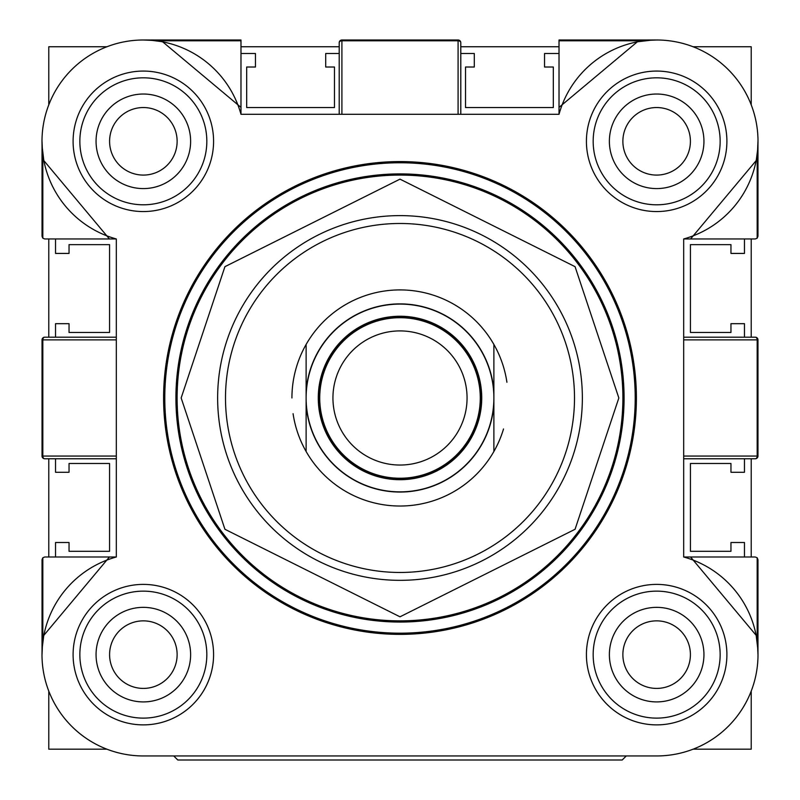 <?xml version="1.0" encoding="UTF-8"?>
<svg xmlns="http://www.w3.org/2000/svg" width="800" height="800" viewBox="0 0 800 800"><rect width="100%" height="100%" fill="white"/><g stroke="black" fill="none" stroke-linecap="round" stroke-linejoin="round"><path stroke-width="1.2" d="M693.03 749.19L751.22 749.19L751.22 691.01M554.67 760L622.21 760L626.27 755.95L656.66 755.95L143.34 755.95A101.31 101.31 0 0 1 116.32 556.99L116.32 238.96A101.31 101.31 0 0 1 143.34 40A101.31 101.31 0 0 1 240.98 114.3L559.02 114.3A101.31 101.31 0 0 1 656.66 40L656.66 40A101.31 101.31 0 0 1 683.68 238.96L683.68 556.99L755.27 556.99L751.22 556.99L751.22 458.76M751.22 337.19L751.22 238.96L755.27 238.96L683.68 238.96M751.22 104.94L751.22 46.75L693.03 46.75M559.02 46.75L460.79 46.75M339.21 46.75L240.98 46.75M106.97 46.75L48.78 46.75L48.78 104.94M116.32 238.96L44.73 238.96L48.78 238.96L48.78 337.19M48.78 458.76L48.78 556.99L44.73 556.99L116.32 556.99M48.78 691.01L48.78 749.19L106.97 749.19M143.34 755.95L173.73 755.95L177.79 760L225.04 760M757.97 654.63L757.97 559.69L757.97 654.63L757.18 636.56L757.18 557.78L757.97 559.69M683.68 339.89L757.97 339.89L757.97 456.06A2.7 2.7 0 0 1 755.27 458.76L683.68 458.76L683.68 337.19L755.27 337.19A2.7 1.91 90 0 1 757.18 339.89L757.18 456.06A2.7 1.91 90 0 1 755.27 458.76A2.7 2.7 0 0 0 757.97 456.06L683.68 456.06M42.03 141.31L42.03 236.26L42.03 141.31L42.82 159.39L42.82 238.17L42.03 236.26M419.59 760L392.54 760M293.08 413.68A108.07 108.07 0 0 0 306.12 451.49L306.12 344.45A108.07 108.07 0 0 0 291.93 397.97M506.92 382.27A108.07 108.07 0 0 0 493.88 344.45L493.88 451.49A108.07 108.07 0 0 0 503.53 428.96M400 580.34A182.36 182.36 0 0 0 582.36 397.97A182.36 182.36 0 0 0 400 215.61A182.36 182.36 0 0 0 217.64 397.97A182.36 182.36 0 0 0 400 580.34M400 572.47A174.5 174.5 0 0 0 574.5 397.97A174.5 174.5 0 0 0 400 223.48A174.5 174.5 0 0 0 225.5 397.97A174.5 174.5 0 0 0 400 572.47M73.1 654.63A70.24 70.24 0 0 0 143.34 724.88A70.24 70.24 0 0 0 213.58 654.63A70.24 70.24 0 0 0 143.34 584.39A70.24 70.24 0 0 0 73.1 654.63M206.83 654.63A63.49 63.49 0 0 1 143.34 718.12A63.49 63.49 0 0 1 79.85 654.63A63.49 63.49 0 0 1 143.34 591.14A63.49 63.49 0 0 1 206.83 654.63M586.42 654.63A70.24 70.24 0 0 0 656.66 724.88A70.24 70.24 0 0 0 726.9 654.63A70.24 70.24 0 0 0 656.66 584.39A70.24 70.24 0 0 0 586.42 654.63M720.15 654.63A63.49 63.49 0 0 1 656.66 718.12A63.49 63.49 0 0 1 593.17 654.63A63.49 63.49 0 0 1 656.66 591.14A63.49 63.49 0 0 1 720.15 654.63M586.42 141.31A70.24 70.24 0 0 0 656.66 211.56A70.24 70.24 0 0 0 726.9 141.31A70.24 70.24 0 0 0 656.66 71.07A70.24 70.24 0 0 0 586.42 141.31M720.15 141.31A63.49 63.49 0 0 1 656.66 204.8A63.49 63.49 0 0 1 593.17 141.31A63.49 63.49 0 0 1 656.66 77.82A63.49 63.49 0 0 1 720.15 141.31M73.1 141.31A70.24 70.24 0 0 0 143.34 211.56A70.24 70.24 0 0 0 213.58 141.31A70.24 70.24 0 0 0 143.34 71.07A70.24 70.24 0 0 0 73.1 141.31M206.83 141.31A63.49 63.49 0 0 1 143.34 204.8A63.49 63.49 0 0 1 79.85 141.31A63.49 63.49 0 0 1 143.34 77.82A63.49 63.49 0 0 1 206.83 141.31M757.59 150.14L756.43 158.92L757.18 159.39L690.59 238.96M152.16 40.38L160.95 41.54L161.42 40.79L143.34 40L240.98 40L240.98 114.3M96.06 654.63A47.28 47.28 0 0 0 143.34 701.91A47.28 47.28 0 0 0 190.62 654.63A47.28 47.28 0 0 0 143.34 607.35A47.28 47.28 0 0 0 96.06 654.63M703.94 654.63A47.28 47.28 0 0 1 656.66 701.91A47.28 47.28 0 0 1 609.38 654.63A47.28 47.28 0 0 1 656.66 607.35A47.28 47.28 0 0 1 703.94 654.63M609.38 141.31A47.28 47.28 0 0 0 656.66 188.59A47.28 47.28 0 0 0 703.94 141.31A47.28 47.28 0 0 0 656.66 94.03A47.28 47.28 0 0 0 609.38 141.31M190.62 141.31A47.28 47.28 0 0 1 143.34 188.59A47.28 47.28 0 0 1 96.06 141.31A47.28 47.28 0 0 1 143.34 94.03A47.28 47.28 0 0 1 190.62 141.31M618.84 397.97L575.07 266.67L400 179.14L224.93 266.67L181.16 397.97L224.93 529.28L400 616.81L575.07 529.28L618.84 397.97M400 175.08A222.89 222.89 0 0 0 177.11 397.97A222.89 222.89 0 0 0 400 620.86A222.89 222.89 0 0 0 622.89 397.97A222.89 222.89 0 0 0 400 175.08A222.89 222.89 0 0 0 177.11 397.97A222.89 222.89 0 0 0 400 620.86M163.6 397.97A236.4 236.4 0 0 0 400 634.37A236.4 236.4 0 0 0 636.4 397.97A236.4 236.4 0 0 0 400 161.58A236.4 236.4 0 0 0 163.6 397.97A236.4 236.4 0 0 1 400 161.58A236.4 236.4 0 0 1 636.4 397.97M683.68 556.99A101.31 101.31 0 0 1 656.66 755.95M638.03 41.73L651.35 40.14M458.09 114.3L458.09 40.79A2.7 1.91 -0 0 1 460.79 42.7L460.79 114.3L339.21 114.3L339.21 42.7A2.7 1.91 0 0 1 341.91 40.79L341.91 114.3M43.75 159.95L42.16 146.6M116.32 337.19L116.32 458.76L44.73 458.76A2.7 1.91 -90 0 1 42.82 456.06L42.82 339.89A2.7 1.91 -90 0 1 44.73 337.19L116.32 337.19M42.41 645.81L43.57 637.03L42.82 636.56L109.41 556.99M756.25 636L757.84 649.34M757.97 141.31L757.97 236.26L757.18 238.17L757.18 159.39L757.97 141.31M559.02 40L656.66 40L638.58 40.79L559.02 40.79L559.02 40M639.05 41.54L638.58 40.79L559.02 107.38L559.02 40.79M559.02 114.3L559.02 107.38M43.57 158.92L42.82 159.39L109.41 238.96M240.98 40.79L161.42 40.79L240.98 107.38M42.03 654.63L42.03 559.69L42.82 557.78L42.82 636.56L42.03 654.63M622.21 760L177.79 760M756.43 637.03L757.18 636.56L690.59 556.99M755.27 238.96L757.18 238.17M341.91 40L458.09 40L458.09 40.79L341.91 40.79L341.91 40A2.7 2.7 0 0 0 339.21 42.7A2.7 2.7 0 0 1 341.91 40M116.32 456.06L42.03 456.06L42.03 339.89L116.32 339.89M42.82 238.17L44.73 238.96M44.73 556.99L42.82 557.78M757.18 557.78L755.27 556.99M460.79 42.7A2.7 2.7 0 0 0 458.09 40A2.7 2.7 0 0 1 460.79 42.7M44.73 337.19A2.7 2.7 0 0 0 42.03 339.89A2.7 2.7 0 0 1 44.73 337.19M42.03 456.06A2.7 2.7 0 0 0 44.73 458.76A2.7 2.7 0 0 1 42.03 456.06M757.97 339.89A2.7 2.7 0 0 0 755.27 337.19A2.7 2.7 0 0 1 757.97 339.89M400 316.25A81.73 81.73 0 0 1 481.73 397.97A81.73 81.73 0 0 1 400 479.7A81.73 81.73 0 0 1 318.27 397.97A81.73 81.73 0 0 1 400 316.25M400 479.02A81.05 81.05 0 0 1 318.95 397.97A81.05 81.05 0 0 1 400 316.92A81.05 81.05 0 0 1 481.05 397.97A81.05 81.05 0 0 1 400 479.02A81.05 81.05 0 0 0 481.05 397.97A81.05 81.05 0 0 0 400 316.92M400 330.91A67.06 67.06 0 0 0 332.94 397.97A67.06 67.06 0 0 0 400 465.04A67.06 67.06 0 0 0 467.06 397.97A67.06 67.06 0 0 0 400 330.91M400 492.05A94.08 94.08 0 0 0 493.88 404.04L493.88 391.91A94.08 94.08 0 0 0 400 303.89A94.08 94.08 0 0 0 306.12 391.91L306.12 397.97A93.88 93.88 0 0 1 400 304.09A93.88 93.88 0 0 1 493.88 397.97A93.88 93.88 0 0 1 400 491.86A93.88 93.88 0 0 1 306.12 397.97L306.12 404.04A94.08 94.08 0 0 0 400 492.05M493.88 451.49A108.07 108.07 0 0 1 306.12 451.49L306.12 344.45A108.07 108.07 0 0 1 493.88 344.45L493.88 404.04M306.12 344.45L306.12 391.91M177.13 654.63A33.77 33.77 0 0 1 143.36 688.41A33.77 33.77 0 0 1 109.59 654.63A33.77 33.77 0 0 1 143.36 620.86A33.77 33.77 0 0 1 177.13 654.63M622.87 654.63A33.77 33.77 0 0 0 656.64 688.41A33.77 33.77 0 0 0 690.41 654.63A33.77 33.77 0 0 0 656.64 620.86A33.77 33.77 0 0 0 622.87 654.63M690.41 141.31A33.77 33.77 0 0 1 656.64 175.08A33.77 33.77 0 0 1 622.87 141.31A33.77 33.77 0 0 1 656.64 107.54A33.77 33.77 0 0 1 690.41 141.31M109.59 141.31A33.77 33.77 0 0 0 143.36 175.08A33.77 33.77 0 0 0 177.13 141.31A33.77 33.77 0 0 0 143.36 107.54A33.77 33.77 0 0 0 109.59 141.31M55.53 238.96L55.53 253.43L69.04 253.43L69.04 244.65L109.57 244.65L109.57 332.46L69.04 332.46L69.04 323.68L55.53 323.68L55.53 337.19M55.53 458.76L55.53 472.27L69.04 472.27L69.04 463.49L109.57 463.49L109.57 551.29L69.04 551.29L69.04 542.51L55.53 542.51L55.53 556.99M744.47 556.99L744.47 542.51L730.96 542.51L730.96 551.29L690.43 551.29L690.43 463.49L730.96 463.49L730.96 472.27L744.47 472.27L744.47 458.76M744.47 337.19L744.47 323.68L730.96 323.68L730.96 332.46L690.43 332.46L690.43 244.65L730.96 244.65L730.96 253.43L744.47 253.43L744.47 238.96M559.02 53.51L544.54 53.51L544.54 67.02L553.32 67.02L553.32 107.54L465.52 107.54L465.52 67.02L474.3 67.02L474.3 53.51L460.79 53.51M339.21 53.51L325.7 53.51L325.7 67.02L334.48 67.02L334.48 107.54L246.68 107.54L246.68 67.02L255.46 67.02L255.46 53.51L240.98 53.51M175.92 397.97A224.08 224.08 0 0 1 400 173.9A224.08 224.08 0 0 1 624.08 397.97A224.08 224.08 0 0 1 400 622.05A224.08 224.08 0 0 1 175.92 397.97M164.79 397.97A235.21 235.21 0 0 1 400 162.76A235.21 235.21 0 0 1 635.21 397.97A235.21 235.21 0 0 1 400 633.18A235.21 235.21 0 0 1 164.79 397.97M400 317.71A80.27 80.27 0 0 0 319.73 397.97A80.27 80.27 0 0 0 400 478.24A80.27 80.27 0 0 0 480.27 397.97A80.27 80.27 0 0 0 400 317.71M42.27 647.56L43.57 637.03"/></g></svg>
